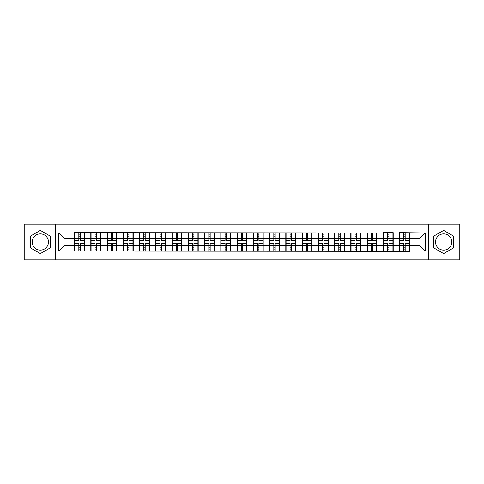 <?xml version="1.0" encoding="UTF-8"?>
<svg xmlns="http://www.w3.org/2000/svg" width="484" height="484" viewBox="0 0 484 484"><rect width="100%" height="100%" fill="white"/><g stroke="black" fill="none" stroke-linecap="round" stroke-linejoin="round"><path stroke-width="0.73" d="M443.653 233.875A8.125 8.125 0 0 0 435.533 242A8.125 8.125 0 0 0 443.653 250.125A8.125 8.125 0 0 0 451.778 242A8.125 8.125 0 0 0 443.653 233.875M40.347 250.125A8.125 8.125 0 0 1 32.222 242A8.125 8.125 0 0 1 40.347 233.875A8.125 8.125 0 0 1 48.467 242A8.125 8.125 0 0 1 40.347 250.125M428.757 259.866L459.8 259.866L459.8 224.134L428.757 224.134L428.757 259.866L55.243 259.866L55.243 224.134L24.2 224.134L24.2 259.866L55.243 259.866M428.757 224.134L55.243 224.134M420.112 245.854L420.112 238.146L409.44 238.146L409.44 245.854L420.112 245.854L425.321 251.063L425.321 232.937L399.542 232.629L399.542 238.146L393.189 238.146L393.189 245.854L399.542 245.854L399.542 238.146M425.321 251.063L409.44 251.063L409.44 251.371L58.679 251.063L58.679 232.937L74.56 232.937L74.56 238.146L63.888 238.146L63.888 245.854L74.56 245.854L74.56 238.146M399.542 232.937L393.189 232.937L393.189 232.629L383.292 232.629L383.292 232.937L74.56 232.629L74.56 232.937M399.542 245.854L399.542 251.063M393.189 245.854L393.189 251.063M393.189 232.937L393.189 238.146M376.939 245.854L383.292 245.854L383.292 238.146L376.939 238.146L376.939 251.063M383.292 245.854L383.292 251.063M383.292 232.937L383.292 238.146M376.939 232.937L376.939 238.146M360.689 245.854L367.047 245.854L367.047 238.146L360.689 238.146L360.689 251.063M367.047 245.854L367.047 251.063M367.047 232.937L367.047 238.146M360.689 232.937L360.689 238.146M344.445 245.854L350.797 245.854L350.797 238.146L344.445 238.146L344.445 251.063M350.797 245.854L350.797 251.063M350.797 232.937L350.797 238.146M344.445 232.937L344.445 238.146M328.194 245.854L334.547 245.854L334.547 238.146L328.194 238.146L328.194 251.063M334.547 245.854L334.547 251.063M334.547 232.937L334.547 238.146M328.194 232.937L328.194 238.146M311.944 245.854L318.297 245.854L318.297 238.146L311.944 238.146L311.944 251.063M318.297 245.854L318.297 251.063M318.297 232.937L318.297 238.146M311.944 232.937L311.944 238.146M295.694 245.854L302.046 245.854L302.046 238.146L295.694 238.146L295.694 251.063M302.046 245.854L302.046 251.063M302.046 232.937L302.046 238.146M295.694 232.937L295.694 238.146M279.443 245.854L285.802 245.854L285.802 238.146L279.443 238.146L279.443 251.063M285.802 245.854L285.802 251.063M285.802 232.937L285.802 238.146M279.443 232.937L279.443 238.146M263.199 245.854L269.552 245.854L269.552 238.146L263.199 238.146L263.199 251.063M269.552 245.854L269.552 251.063M269.552 232.937L269.552 238.146M263.199 232.937L263.199 238.146M246.949 245.854L253.301 245.854L253.301 238.146L246.949 238.146L246.949 251.063M253.301 245.854L253.301 251.063M253.301 232.937L253.301 238.146M246.949 232.937L246.949 238.146M230.699 245.854L237.051 245.854L237.051 238.146L230.699 238.146L230.699 251.063M237.051 245.854L237.051 251.063M237.051 232.937L237.051 238.146M230.699 232.937L230.699 238.146M214.448 245.854L220.801 245.854L220.801 238.146L214.448 238.146L214.448 251.063M220.801 245.854L220.801 251.063M220.801 232.937L220.801 238.146M214.448 232.937L214.448 238.146M198.198 245.854L204.557 245.854L204.557 238.146L198.198 238.146L198.198 251.063M204.557 245.854L204.557 251.063M204.557 232.937L204.557 238.146M198.198 232.937L198.198 238.146M181.954 245.854L188.306 245.854L188.306 238.146L181.954 238.146L181.954 251.063M188.306 245.854L188.306 251.063M188.306 232.937L188.306 238.146M181.954 232.937L181.954 238.146M165.703 245.854L172.056 245.854L172.056 238.146L165.703 238.146L165.703 251.063M172.056 245.854L172.056 251.063M172.056 232.937L172.056 238.146M165.703 232.937L165.703 238.146M149.453 245.854L155.806 245.854L155.806 238.146L149.453 238.146L149.453 251.063M155.806 245.854L155.806 251.063M155.806 232.937L155.806 238.146M149.453 232.937L149.453 238.146M133.203 245.854L139.555 245.854L139.555 238.146L133.203 238.146L133.203 251.063M139.555 245.854L139.555 251.063M139.555 232.937L139.555 238.146M133.203 232.937L133.203 238.146M116.953 245.854L123.311 245.854L123.311 238.146L116.953 238.146L116.953 251.063M123.311 245.854L123.311 251.063M123.311 232.937L123.311 238.146M116.953 232.937L116.953 238.146M100.708 245.854L107.061 245.854L107.061 238.146L100.708 238.146L100.708 251.063M107.061 245.854L107.061 251.063M107.061 232.937L107.061 238.146M100.708 232.937L100.708 238.146M84.458 245.854L90.81 245.854L90.81 238.146L84.458 238.146L84.458 251.063M90.81 245.854L90.81 251.063M90.81 232.937L90.81 238.146M84.458 232.937L84.458 238.146M74.56 245.854L74.56 251.063M63.888 245.854L58.679 251.063M58.679 232.937L63.888 238.146M409.44 245.854L409.44 251.063M409.44 232.937L409.44 238.146M425.321 232.937L420.112 238.146M40.347 230.396L30.292 236.198L30.292 247.802L40.347 253.604L50.396 247.802L50.396 236.198L40.347 230.396M433.603 247.802L443.653 253.604L453.708 247.802L453.708 236.198L443.653 230.396L433.603 236.198L433.603 247.802M74.82 238.309L78.832 238.309L78.832 232.889L74.82 232.889L74.82 243.404L78.832 243.404L78.832 245.691L80.187 245.684L80.187 243.404L84.198 243.404L84.198 232.889L80.187 232.889L80.187 234.032L84.198 234.032M78.832 236.797L80.187 236.797M80.187 234.189L78.832 234.189M74.82 240.596L78.832 240.596L78.832 238.309L80.187 238.316L80.187 240.596L84.198 240.596M74.82 234.032L78.832 234.032M78.832 249.811L80.187 249.811M78.832 247.203L80.187 247.203M74.82 251.111L78.832 251.111L78.832 249.968L74.82 249.968L74.82 251.111M74.82 243.404L74.82 245.691L78.832 245.691L78.832 249.968M74.82 245.691L74.82 249.968M84.198 243.404L84.198 251.111L80.187 251.111L80.187 249.968L84.198 249.968M84.198 245.691L80.187 245.691L80.187 249.968M84.198 238.309L80.187 238.309L80.187 234.032M91.071 238.309L95.082 238.309L95.082 232.889L91.071 232.889L91.071 243.404L95.082 243.404L95.082 245.691L96.437 245.684L96.437 243.404L100.448 243.404L100.448 232.889L96.437 232.889L96.437 234.032L100.448 234.032M95.082 236.797L96.437 236.797M96.437 234.189L95.082 234.189M91.071 240.596L95.082 240.596L95.082 238.309L96.437 238.316L96.437 240.596L100.448 240.596M91.071 234.032L95.082 234.032M95.082 249.811L96.437 249.811M95.082 247.203L96.437 247.203M91.071 251.111L95.082 251.111L95.082 249.968L91.071 249.968L91.071 251.111M91.071 243.404L91.071 245.691L95.082 245.691L95.082 249.968M91.071 245.691L91.071 249.968M100.448 243.404L100.448 251.111L96.437 251.111L96.437 249.968L100.448 249.968M100.448 245.691L96.437 245.691L96.437 249.968M100.448 238.309L96.437 238.309L96.437 234.032M107.321 238.309L111.332 238.309L111.332 232.889L107.321 232.889L107.321 243.404L111.332 243.404L111.332 245.691L112.687 245.684L112.687 243.404L116.692 243.404L116.692 232.889L112.687 232.889L112.687 234.032L116.692 234.032M111.332 236.797L112.687 236.797M112.687 234.189L111.332 234.189M107.321 240.596L111.332 240.596L111.332 238.309L112.687 238.316L112.687 240.596L116.692 240.596M107.321 234.032L111.332 234.032M111.332 249.811L112.687 249.811M111.332 247.203L112.687 247.203M107.321 251.111L111.332 251.111L111.332 249.968L107.321 249.968L107.321 251.111M107.321 243.404L107.321 245.691L111.332 245.691L111.332 249.968M107.321 245.691L107.321 249.968M116.692 243.404L116.692 251.111L112.687 251.111L112.687 249.968L116.692 249.968M116.692 245.691L112.687 245.691L112.687 249.968M116.692 238.309L112.687 238.309L112.687 234.032M123.571 238.309L127.582 238.309L127.582 232.889L123.571 232.889L123.571 243.404L127.582 243.404L127.582 245.691L128.932 245.684L128.932 243.404L132.943 243.404L132.943 232.889L128.932 232.889L128.932 234.032L132.943 234.032M127.582 236.797L128.932 236.797M128.932 234.189L127.582 234.189M123.571 240.596L127.582 240.596L127.582 238.309L128.932 238.316L128.932 240.596L132.943 240.596M123.571 234.032L127.582 234.032M127.582 249.811L128.932 249.811M127.582 247.203L128.932 247.203M123.571 251.111L127.582 251.111L127.582 249.968L123.571 249.968L123.571 251.111M123.571 243.404L123.571 245.691L127.582 245.691L127.582 249.968M123.571 245.691L123.571 249.968M132.943 243.404L132.943 251.111L128.932 251.111L128.932 249.968L132.943 249.968M132.943 245.691L128.932 245.691L128.932 249.968M132.943 238.309L128.932 238.309L128.932 234.032M139.815 238.309L143.827 238.309L143.827 232.889L139.815 232.889L139.815 243.404L143.827 243.404L143.827 245.691L145.182 245.684L145.182 243.404L149.193 243.404L149.193 232.889L145.182 232.889L145.182 234.032L149.193 234.032M143.827 236.797L145.182 236.797M145.182 234.189L143.827 234.189M139.815 240.596L143.827 240.596L143.827 238.309L145.182 238.316L145.182 240.596L149.193 240.596M139.815 234.032L143.827 234.032M143.827 249.811L145.182 249.811M143.827 247.203L145.182 247.203M139.815 251.111L143.827 251.111L143.827 249.968L139.815 249.968L139.815 251.111M139.815 243.404L139.815 245.691L143.827 245.691L143.827 249.968M139.815 245.691L139.815 249.968M149.193 243.404L149.193 251.111L145.182 251.111L145.182 249.968L149.193 249.968M149.193 245.691L145.182 245.691L145.182 249.968M149.193 238.309L145.182 238.309L145.182 234.032M156.066 238.309L160.077 238.309L160.077 232.889L156.066 232.889L156.066 243.404L160.077 243.404L160.077 245.691L161.432 245.684L161.432 243.404L165.443 243.404L165.443 232.889L161.432 232.889L161.432 234.032L165.443 234.032M160.077 236.797L161.432 236.797M161.432 234.189L160.077 234.189M156.066 240.596L160.077 240.596L160.077 238.309L161.432 238.316L161.432 240.596L165.443 240.596M156.066 234.032L160.077 234.032M160.077 249.811L161.432 249.811M160.077 247.203L161.432 247.203M156.066 251.111L160.077 251.111L160.077 249.968L156.066 249.968L156.066 251.111M156.066 243.404L156.066 245.691L160.077 245.691L160.077 249.968M156.066 245.691L156.066 249.968M165.443 243.404L165.443 251.111L161.432 251.111L161.432 249.968L165.443 249.968M165.443 245.691L161.432 245.691L161.432 249.968M165.443 238.309L161.432 238.309L161.432 234.032M172.316 238.309L176.327 238.309L176.327 232.889L172.316 232.889L172.316 243.404L176.327 243.404L176.327 245.691L177.682 245.684L177.682 243.404L181.694 243.404L181.694 232.889L177.682 232.889L177.682 234.032L181.694 234.032M176.327 236.797L177.682 236.797M177.682 234.189L176.327 234.189M172.316 240.596L176.327 240.596L176.327 238.309L177.682 238.316L177.682 240.596L181.694 240.596M172.316 234.032L176.327 234.032M176.327 249.811L177.682 249.811M176.327 247.203L177.682 247.203M172.316 251.111L176.327 251.111L176.327 249.968L172.316 249.968L172.316 251.111M172.316 243.404L172.316 245.691L176.327 245.691L176.327 249.968M172.316 245.691L172.316 249.968M181.694 243.404L181.694 251.111L177.682 251.111L177.682 249.968L181.694 249.968M181.694 245.691L177.682 245.691L177.682 249.968M181.694 238.309L177.682 238.309L177.682 234.032M188.566 238.309L192.578 238.309L192.578 232.889L188.566 232.889L188.566 243.404L192.578 243.404L192.578 245.691L193.933 245.684L193.933 243.404L197.938 243.404L197.938 232.889L193.933 232.889L193.933 234.032L197.938 234.032M192.578 236.797L193.933 236.797M193.933 234.189L192.578 234.189M188.566 240.596L192.578 240.596L192.578 238.309L193.933 238.316L193.933 240.596L197.938 240.596M188.566 234.032L192.578 234.032M192.578 249.811L193.933 249.811M192.578 247.203L193.933 247.203M188.566 251.111L192.578 251.111L192.578 249.968L188.566 249.968L188.566 251.111M188.566 243.404L188.566 245.691L192.578 245.691L192.578 249.968M188.566 245.691L188.566 249.968M197.938 243.404L197.938 251.111L193.933 251.111L193.933 249.968L197.938 249.968M197.938 245.691L193.933 245.691L193.933 249.968M197.938 238.309L193.933 238.309L193.933 234.032M204.817 238.309L208.822 238.309L208.822 232.889L204.817 232.889L204.817 243.404L208.822 243.404L208.822 245.691L210.177 245.684L210.177 243.404L214.188 243.404L214.188 232.889L210.177 232.889L210.177 234.032L214.188 234.032M208.822 236.797L210.177 236.797M210.177 234.189L208.822 234.189M204.817 240.596L208.822 240.596L208.822 238.309L210.177 238.316L210.177 240.596L214.188 240.596M204.817 234.032L208.822 234.032M208.822 249.811L210.177 249.811M208.822 247.203L210.177 247.203M204.817 251.111L208.822 251.111L208.822 249.968L204.817 249.968L204.817 251.111M204.817 243.404L204.817 245.691L208.822 245.691L208.822 249.968M204.817 245.691L204.817 249.968M214.188 243.404L214.188 251.111L210.177 251.111L210.177 249.968L214.188 249.968M214.188 245.691L210.177 245.691L210.177 249.968M214.188 238.309L210.177 238.309L210.177 234.032M221.061 238.309L225.072 238.309L225.072 232.889L221.061 232.889L221.061 243.404L225.072 243.404L225.072 245.691L226.427 245.684L226.427 243.404L230.438 243.404L230.438 232.889L226.427 232.889L226.427 234.032L230.438 234.032M225.072 236.797L226.427 236.797M226.427 234.189L225.072 234.189M221.061 240.596L225.072 240.596L225.072 238.309L226.427 238.316L226.427 240.596L230.438 240.596M221.061 234.032L225.072 234.032M225.072 249.811L226.427 249.811M225.072 247.203L226.427 247.203M221.061 251.111L225.072 251.111L225.072 249.968L221.061 249.968L221.061 251.111M221.061 243.404L221.061 245.691L225.072 245.691L225.072 249.968M221.061 245.691L221.061 249.968M230.438 243.404L230.438 251.111L226.427 251.111L226.427 249.968L230.438 249.968M230.438 245.691L226.427 245.691L226.427 249.968M230.438 238.309L226.427 238.309L226.427 234.032M237.311 238.309L241.322 238.309L241.322 232.889L237.311 232.889L237.311 243.404L241.322 243.404L241.322 245.691L242.678 245.684L242.678 243.404L246.689 243.404L246.689 232.889L242.678 232.889L242.678 234.032L246.689 234.032M241.322 236.797L242.678 236.797M242.678 234.189L241.322 234.189M237.311 240.596L241.322 240.596L241.322 238.309L242.678 238.316L242.678 240.596L246.689 240.596M237.311 234.032L241.322 234.032M241.322 249.811L242.678 249.811M241.322 247.203L242.678 247.203M237.311 251.111L241.322 251.111L241.322 249.968L237.311 249.968L237.311 251.111M237.311 243.404L237.311 245.691L241.322 245.691L241.322 249.968M237.311 245.691L237.311 249.968M246.689 243.404L246.689 251.111L242.678 251.111L242.678 249.968L246.689 249.968M246.689 245.691L242.678 245.691L242.678 249.968M246.689 238.309L242.678 238.309L242.678 234.032M253.562 238.309L257.573 238.309L257.573 232.889L253.562 232.889L253.562 243.404L257.573 243.404L257.573 245.691L258.928 245.684L258.928 243.404L262.939 243.404L262.939 232.889L258.928 232.889L258.928 234.032L262.939 234.032M257.573 236.797L258.928 236.797M258.928 234.189L257.573 234.189M253.562 240.596L257.573 240.596L257.573 238.309L258.928 238.316L258.928 240.596L262.939 240.596M253.562 234.032L257.573 234.032M257.573 249.811L258.928 249.811M257.573 247.203L258.928 247.203M253.562 251.111L257.573 251.111L257.573 249.968L253.562 249.968L253.562 251.111M253.562 243.404L253.562 245.691L257.573 245.691L257.573 249.968M253.562 245.691L253.562 249.968M262.939 243.404L262.939 251.111L258.928 251.111L258.928 249.968L262.939 249.968M262.939 245.691L258.928 245.691L258.928 249.968M262.939 238.309L258.928 238.309L258.928 234.032M269.812 238.309L273.823 238.309L273.823 232.889L269.812 232.889L269.812 243.404L273.823 243.404L273.823 245.691L275.178 245.684L275.178 243.404L279.183 243.404L279.183 232.889L275.178 232.889L275.178 234.032L279.183 234.032M273.823 236.797L275.178 236.797M275.178 234.189L273.823 234.189M269.812 240.596L273.823 240.596L273.823 238.309L275.178 238.316L275.178 240.596L279.183 240.596M269.812 234.032L273.823 234.032M273.823 249.811L275.178 249.811M273.823 247.203L275.178 247.203M269.812 251.111L273.823 251.111L273.823 249.968L269.812 249.968L269.812 251.111M269.812 243.404L269.812 245.691L273.823 245.691L273.823 249.968M269.812 245.691L269.812 249.968M279.183 243.404L279.183 251.111L275.178 251.111L275.178 249.968L279.183 249.968M279.183 245.691L275.178 245.691L275.178 249.968M279.183 238.309L275.178 238.309L275.178 234.032M286.062 238.309L290.067 238.309L290.067 232.889L286.062 232.889L286.062 243.404L290.067 243.404L290.067 245.691L291.422 245.684L291.422 243.404L295.434 243.404L295.434 232.889L291.422 232.889L291.422 234.032L295.434 234.032M290.067 236.797L291.422 236.797M291.422 234.189L290.067 234.189M286.062 240.596L290.067 240.596L290.067 238.309L291.422 238.316L291.422 240.596L295.434 240.596M286.062 234.032L290.067 234.032M290.067 249.811L291.422 249.811M290.067 247.203L291.422 247.203M286.062 251.111L290.067 251.111L290.067 249.968L286.062 249.968L286.062 251.111M286.062 243.404L286.062 245.691L290.067 245.691L290.067 249.968M286.062 245.691L286.062 249.968M295.434 243.404L295.434 251.111L291.422 251.111L291.422 249.968L295.434 249.968M295.434 245.691L291.422 245.691L291.422 249.968M295.434 238.309L291.422 238.309L291.422 234.032M302.306 238.309L306.318 238.309L306.318 232.889L302.306 232.889L302.306 243.404L306.318 243.404L306.318 245.691L307.673 245.684L307.673 243.404L311.684 243.404L311.684 232.889L307.673 232.889L307.673 234.032L311.684 234.032M306.318 236.797L307.673 236.797M307.673 234.189L306.318 234.189M302.306 240.596L306.318 240.596L306.318 238.309L307.673 238.316L307.673 240.596L311.684 240.596M302.306 234.032L306.318 234.032M306.318 249.811L307.673 249.811M306.318 247.203L307.673 247.203M302.306 251.111L306.318 251.111L306.318 249.968L302.306 249.968L302.306 251.111M302.306 243.404L302.306 245.691L306.318 245.691L306.318 249.968M302.306 245.691L302.306 249.968M311.684 243.404L311.684 251.111L307.673 251.111L307.673 249.968L311.684 249.968M311.684 245.691L307.673 245.691L307.673 249.968M311.684 238.309L307.673 238.309L307.673 234.032M318.557 238.309L322.568 238.309L322.568 232.889L318.557 232.889L318.557 243.404L322.568 243.404L322.568 245.691L323.923 245.684L323.923 243.404L327.934 243.404L327.934 232.889L323.923 232.889L323.923 234.032L327.934 234.032M322.568 236.797L323.923 236.797M323.923 234.189L322.568 234.189M318.557 240.596L322.568 240.596L322.568 238.309L323.923 238.316L323.923 240.596L327.934 240.596M318.557 234.032L322.568 234.032M322.568 249.811L323.923 249.811M322.568 247.203L323.923 247.203M318.557 251.111L322.568 251.111L322.568 249.968L318.557 249.968L318.557 251.111M318.557 243.404L318.557 245.691L322.568 245.691L322.568 249.968M318.557 245.691L318.557 249.968M327.934 243.404L327.934 251.111L323.923 251.111L323.923 249.968L327.934 249.968M327.934 245.691L323.923 245.691L323.923 249.968M327.934 238.309L323.923 238.309L323.923 234.032M334.807 238.309L338.818 238.309L338.818 232.889L334.807 232.889L334.807 243.404L338.818 243.404L338.818 245.691L340.173 245.684L340.173 243.404L344.184 243.404L344.184 232.889L340.173 232.889L340.173 234.032L344.184 234.032M338.818 236.797L340.173 236.797M340.173 234.189L338.818 234.189M334.807 240.596L338.818 240.596L338.818 238.309L340.173 238.316L340.173 240.596L344.184 240.596M334.807 234.032L338.818 234.032M338.818 249.811L340.173 249.811M338.818 247.203L340.173 247.203M334.807 251.111L338.818 251.111L338.818 249.968L334.807 249.968L334.807 251.111M334.807 243.404L334.807 245.691L338.818 245.691L338.818 249.968M334.807 245.691L334.807 249.968M344.184 243.404L344.184 251.111L340.173 251.111L340.173 249.968L344.184 249.968M344.184 245.691L340.173 245.691L340.173 249.968M344.184 238.309L340.173 238.309L340.173 234.032M351.057 238.309L355.068 238.309L355.068 232.889L351.057 232.889L351.057 243.404L355.068 243.404L355.068 245.691L356.418 245.684L356.418 243.404L360.429 243.404L360.429 232.889L356.418 232.889L356.418 234.032L360.429 234.032M355.068 236.797L356.418 236.797M356.418 234.189L355.068 234.189M351.057 240.596L355.068 240.596L355.068 238.309L356.418 238.316L356.418 240.596L360.429 240.596M351.057 234.032L355.068 234.032M355.068 249.811L356.418 249.811M355.068 247.203L356.418 247.203M351.057 251.111L355.068 251.111L355.068 249.968L351.057 249.968L351.057 251.111M351.057 243.404L351.057 245.691L355.068 245.691L355.068 249.968M351.057 245.691L351.057 249.968M360.429 243.404L360.429 251.111L356.418 251.111L356.418 249.968L360.429 249.968M360.429 245.691L356.418 245.691L356.418 249.968M360.429 238.309L356.418 238.309L356.418 234.032M367.308 238.309L371.313 238.309L371.313 232.889L367.308 232.889L367.308 243.404L371.313 243.404L371.313 245.691L372.668 245.684L372.668 243.404L376.679 243.404L376.679 232.889L372.668 232.889L372.668 234.032L376.679 234.032M371.313 236.797L372.668 236.797M372.668 234.189L371.313 234.189M367.308 240.596L371.313 240.596L371.313 238.309L372.668 238.316L372.668 240.596L376.679 240.596M367.308 234.032L371.313 234.032M371.313 249.811L372.668 249.811M371.313 247.203L372.668 247.203M367.308 251.111L371.313 251.111L371.313 249.968L367.308 249.968L367.308 251.111M367.308 243.404L367.308 245.691L371.313 245.691L371.313 249.968M367.308 245.691L367.308 249.968M376.679 243.404L376.679 251.111L372.668 251.111L372.668 249.968L376.679 249.968M376.679 245.691L372.668 245.691L372.668 249.968M376.679 238.309L372.668 238.309L372.668 234.032M383.552 238.309L387.563 238.309L387.563 232.889L383.552 232.889L383.552 243.404L387.563 243.404L387.563 245.691L388.918 245.684L388.918 243.404L392.929 243.404L392.929 232.889L388.918 232.889L388.918 234.032L392.929 234.032M387.563 236.797L388.918 236.797M388.918 234.189L387.563 234.189M383.552 240.596L387.563 240.596L387.563 238.309L388.918 238.316L388.918 240.596L392.929 240.596M383.552 234.032L387.563 234.032M387.563 249.811L388.918 249.811M387.563 247.203L388.918 247.203M383.552 251.111L387.563 251.111L387.563 249.968L383.552 249.968L383.552 251.111M383.552 243.404L383.552 245.691L387.563 245.691L387.563 249.968M383.552 245.691L383.552 249.968M392.929 243.404L392.929 251.111L388.918 251.111L388.918 249.968L392.929 249.968M392.929 245.691L388.918 245.691L388.918 249.968M392.929 238.309L388.918 238.309L388.918 234.032M399.802 238.309L403.813 238.309L403.813 232.889L399.802 232.889L399.802 243.404L403.813 243.404L403.813 245.691L405.168 245.684L405.168 243.404L409.18 243.404L409.18 232.889L405.168 232.889L405.168 234.032L409.18 234.032M403.813 236.797L405.168 236.797M405.168 234.189L403.813 234.189M399.802 240.596L403.813 240.596L403.813 238.309L405.168 238.316L405.168 240.596L409.18 240.596M399.802 234.032L403.813 234.032M403.813 249.811L405.168 249.811M403.813 247.203L405.168 247.203M399.802 251.111L403.813 251.111L403.813 249.968L399.802 249.968L399.802 251.111M399.802 243.404L399.802 245.691L403.813 245.691L403.813 249.968M399.802 245.691L399.802 249.968M409.18 243.404L409.18 251.111L405.168 251.111L405.168 249.968L409.18 249.968M409.18 245.691L405.168 245.691L405.168 249.968M409.18 238.309L405.168 238.309L405.168 234.032"/></g></svg>

